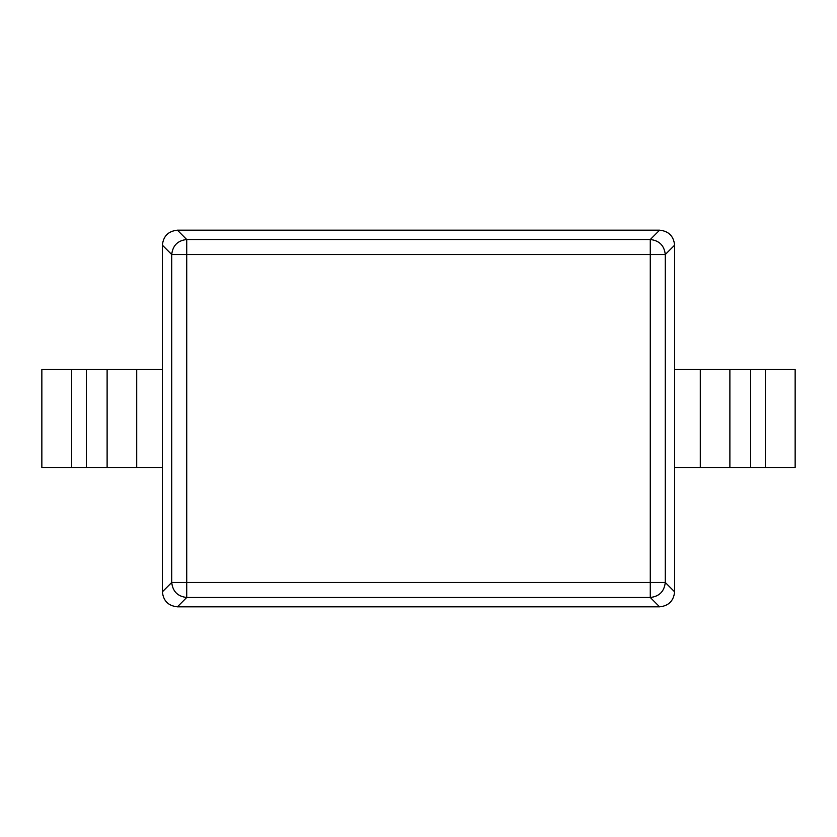 <?xml version="1.0" encoding="UTF-8"?>
<svg xmlns="http://www.w3.org/2000/svg" width="837" height="837" viewBox="0 0 837 837"><rect width="100%" height="100%" fill="white"/><g stroke="black" fill="none" stroke-linecap="round" stroke-linejoin="round"><path stroke-width="1.26" d="M162.378 591.801L171.721 582.479L171.721 254.521L162.378 245.189L162.378 591.801C163.33 600.872 168.331 605.873 177.392 606.825L659.608 606.825L650.276 597.482L186.724 597.482L177.392 606.825M674.622 591.811L674.622 245.189L665.279 254.521L665.279 582.479L674.622 591.811C673.67 600.872 668.669 605.873 659.608 606.825M177.402 230.175L186.724 239.518L650.276 239.518L659.608 230.175L177.402 230.175C168.331 231.127 163.33 236.128 162.378 245.189M659.608 230.175C668.669 231.127 673.67 236.128 674.622 245.189M71.616 467.464L41.85 467.464L41.85 369.535L86.41 369.535L86.41 467.464L71.616 467.464L71.616 369.535M86.41 467.464L162.378 467.464M162.378 369.535L86.41 369.535M674.622 467.464L750.59 467.464L750.59 369.535L674.622 369.535M750.59 369.535L765.384 369.535L765.384 467.464L750.59 467.464M765.384 467.464L795.15 467.464L795.15 369.535L765.384 369.535M650.276 582.479L650.276 254.521L186.724 254.521L186.724 582.479L650.276 582.479L650.276 597.482C659.274 596.478 664.275 591.477 665.279 582.479L650.276 582.479M186.724 582.479L186.724 597.482C177.726 596.478 172.725 591.477 171.721 582.479L186.724 582.479M650.276 239.518C659.274 240.522 664.275 245.523 665.279 254.521L650.276 254.521L650.276 239.518M186.724 254.521L171.721 254.521C172.725 245.523 177.726 240.522 186.724 239.518L186.724 254.521M107.115 467.464L107.115 369.535M136.703 467.464L136.703 369.535M700.297 467.464L700.297 369.535M729.885 467.464L729.885 369.535"/></g></svg>
